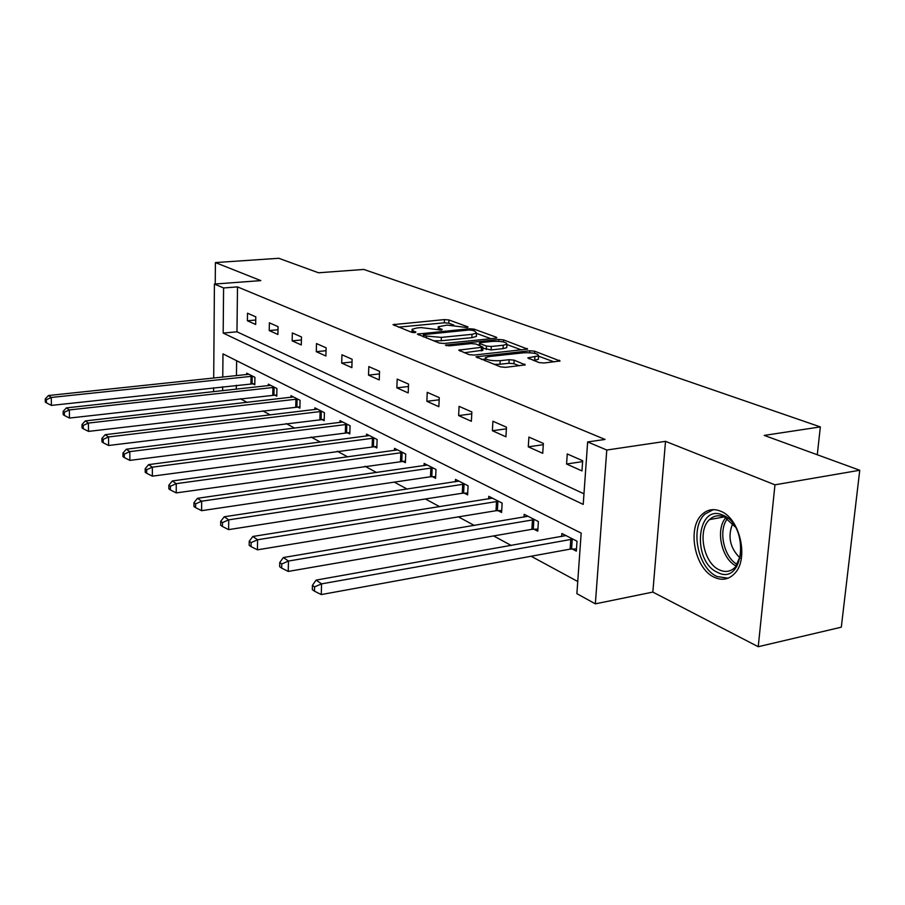 <?xml version="1.0" encoding="UTF-8"?>
<svg xmlns="http://www.w3.org/2000/svg" width="905" height="905" viewBox="0 0 905 905"><rect width="100%" height="100%" fill="white"/><g stroke="black" fill="none" stroke-linecap="round" stroke-linejoin="round"><path stroke-width="1.36" d="M467.376 327.576L468.021 326.92L448.959 319.974L444.468 319.589L392.996 324.657L411.854 332.361L415.09 332.644L415.859 331.965L413.427 331.026L412.058 329.284L416.877 327.983L421.108 327.587L441.47 330.087L442.183 329.42L439.717 328.492L438.28 326.739L447.07 325.11L467.376 327.576M720.618 511.201C713.638 508.395 707.495 509.436 702.201 514.323C686.771 527.672 694.667 568.883 714.373 577.311C722.043 580.784 728.774 579.551 734.566 573.589C749.261 559.245 739.985 518.203 720.618 511.201M538.961 362.543L544.018 363.007L560.048 360.982L534.708 351.219L529.798 350.778L475.973 356.83L500.499 366.864L505.601 367.34L525.239 364.885L514.142 360.156L509.13 359.704L500.194 360.688C490.646 360.959 485.736 359.941 485.431 357.622L489.334 356.513L523.848 352.78C533.328 352.531 538.226 353.55 538.543 355.846L527.796 357.882L538.961 362.543M859.75 470.249L841.311 627.188L758.232 646.713L774.963 484.82L859.75 470.249L764.239 435.407L820.337 426.911L363.81 269.441L318.503 272.778L278.785 258.287L215.401 262.574L260.798 280.607L214.417 284.068L223.592 287.96L237.495 286.896L605.049 439.445L587.65 441.945L606.78 450.034L595.343 603.85L576.881 593.657L581.18 533.102L222.981 353.889L222.766 377.147M774.963 484.82L665.514 441.346L606.78 450.034M495.476 338.232L496.868 337.859L496.359 337.248L474.13 329.149L469.525 328.741L417.329 334.092L439.287 343.04L444.072 343.47L495.476 338.232M503.61 339.895L527.592 349.104L473.982 355.077L469.05 354.624L458.722 350.144L482.919 347.113L475.94 344.024L471.143 343.595L449.118 345.857L445.43 345.122L498.859 339.466L503.61 339.895L503.497 341.943M215.401 262.574L215.232 284.012M817.283 454.751L820.337 426.911M237.495 286.896L236.974 331.807L583.963 493.825M247.404 320.766L255.674 324.476L255.787 316.852L247.506 313.209L247.404 320.766L255.73 320.031M269.226 330.563L277.914 334.454L278.05 326.648L269.362 322.825L269.226 330.563L277.993 329.759M292.157 340.857L301.286 344.952L301.467 336.954L292.326 332.938L292.157 340.857L301.399 339.963M316.286 351.683L325.902 355.993L326.117 347.814L316.49 343.572L316.286 351.683L326.049 350.699M341.705 363.086L351.853 367.645L352.113 359.251L341.943 354.783L341.705 363.086L352.022 362.011M368.527 375.123L379.24 379.942L379.546 371.322L368.81 366.604L368.527 375.123L379.455 373.923M396.865 387.849L408.189 392.928L408.551 384.093L397.193 379.105L396.865 387.849L408.449 386.503M426.855 401.311L438.857 406.696L439.264 397.623L427.239 392.329L426.855 401.311L439.163 399.806M458.631 415.576L471.381 421.289L471.856 411.956L459.084 406.345L458.631 415.576L471.754 413.89M492.388 430.723L505.929 436.798L506.483 427.205L492.908 421.232L492.388 430.723L506.393 428.834M528.294 446.832L542.729 453.315L543.351 443.439L528.893 437.07L528.294 446.832L543.272 444.706M566.575 464.016L581.972 470.928L582.684 460.747L567.254 453.959L566.575 464.016L582.628 461.595M240.323 398.709L247.088 402.374M262.699 410.836L270.256 414.931M286.252 423.597L294.679 428.156M311.071 437.036L320.46 442.126M337.282 451.233L347.712 456.889M364.975 466.245L376.571 472.523M394.297 482.127L407.182 489.107M425.407 498.972L439.706 506.721M458.45 516.879L474.322 525.477M493.621 535.93L511.257 545.489M531.133 556.258L577.741 581.496M236.635 360.71L236.465 375.699M236.352 385.304L236.307 389.218M252.563 383.652L254.791 384.806L254.893 377.328L246.703 373.165L246.692 374.625M274.441 394.976L276.772 396.175L276.919 388.528L268.321 384.161L268.299 385.7M297.428 406.865L299.883 408.132L300.053 400.304L291.014 395.711L290.98 397.34M321.614 419.366L324.194 420.701L324.409 412.691L314.895 407.85L314.85 409.592M347.09 432.545L349.805 433.948L350.065 425.746L340.031 420.644L339.975 422.488M373.957 446.437L376.831 447.93L377.125 439.513L366.548 434.129L366.48 436.097M402.34 461.12L405.383 462.693L405.723 454.061L394.535 448.371L394.456 450.475M432.375 476.652L435.588 478.315L435.995 469.457L424.14 463.439L424.049 465.69M464.197 493.123L467.614 494.888L468.077 485.781L455.509 479.39L455.396 481.811M497.988 510.59L501.608 512.468L502.139 503.112L488.791 496.325L488.655 498.927M533.916 529.176L537.774 531.178L538.385 521.552L524.176 514.323L524.006 517.14M572.209 548.984L576.327 551.122L577.028 541.213L561.869 533.498L561.666 536.541M665.514 441.346L652.833 592.085L758.232 646.713M652.833 592.085L595.343 603.85M223.592 287.96L223.173 333.063L583.216 504.402L587.65 441.945M213.58 391.718L213.614 387.77M213.693 378.098L214.417 284.068M222.675 386.786L222.641 390.722M236.974 331.807L223.173 333.063M453.801 325.042L448.801 323.209L444.321 322.814L398.472 327.146M490.951 338.696L476.505 333.391M472.286 330.268L469.05 329.986L423.45 334.635L426.368 336.049L441.391 337.384L472.014 334.33L476.528 333.119L474.978 331.253L472.286 330.268M433.518 340.789L441.233 340.766L441.391 337.384M476.403 335.472L476.358 336.456L471.844 337.678L441.233 340.766M506.913 344.556L521.642 349.975M464.276 352.769L482.761 350.212M478.406 344.952L479.356 344.85M503.214 345.235L506.936 344.217C506.562 342.079 501.834 341.128 492.761 341.366L480.883 342.588L479.458 342.984L479.955 343.606L486.449 346.049L491.279 346.479L503.214 345.235L503.022 348.663L506.743 347.633L506.789 346.728M503.022 348.663L491.098 349.93L482.863 348.199M538.396 358.346L538.328 359.353L533.509 360.518M494.017 364.342L499.99 364.251L500.194 360.688M519.368 365.79L513.938 363.708L508.927 363.256L499.99 364.251M485.352 359.07L481.539 359.489M554.041 361.876L538.52 356.174M248.898 374.274L48.451 395.53L51.257 397.465L51.415 405.395L254.803 383.641M46.37 399.693L45.25 398.913L45.318 402.08L46.438 402.861L46.37 399.693L51.257 397.465L252.676 376.197M45.25 398.913L48.451 395.53M51.415 405.395L46.438 402.861M717.507 572.356C691.454 561.304 696.68 502.671 722.937 515.194C750.121 525.567 743.944 586.791 717.507 572.356M735.165 526.846L724.441 517.027C718.785 514.73 713.807 515.59 709.52 519.583C697.189 530.341 703.615 563.295 719.407 569.912C725.505 572.639 730.855 571.655 735.471 566.983L741.071 554.165M740.2 558.147C729.95 548.057 727.45 536.518 732.722 523.509M713.332 509.628L705.018 514.04C689.667 527.287 697.517 568.193 717.111 576.542L728.061 578.193M270.618 385.326L66.37 407.895L69.334 409.931L69.47 418.053L276.794 394.953M64.312 412.216L63.135 411.39L63.192 414.637L64.368 415.463L64.312 412.216L69.334 409.931L274.577 387.34M63.135 411.39L66.37 407.895M69.47 418.053L64.368 415.463M293.446 396.933L85.274 420.927L88.396 423.076L88.509 431.391L299.917 406.843M83.226 425.418L81.982 424.547L82.027 427.873L83.271 428.744L83.226 425.418L88.396 423.076L297.598 399.06M81.982 424.547L85.274 420.927M88.509 431.391L83.271 428.744M317.44 409.151L105.218 434.683L108.521 436.957L108.6 445.486L324.228 419.343M103.204 439.355L101.892 438.439L101.926 441.844L103.238 442.771L103.204 439.355L108.521 436.957L321.818 411.379M101.892 438.439L105.218 434.683M108.6 445.486L103.238 442.771M342.712 422.013L126.304 449.219L129.8 451.629L129.856 460.385L349.85 432.522M124.313 454.095L122.933 453.122L122.956 456.618L124.347 457.591L124.313 454.095L129.8 451.629L347.339 424.355M122.933 453.122L126.304 449.219M129.856 460.385L124.347 457.591M369.376 435.565L148.635 464.616L152.334 467.172L152.357 476.154L376.887 446.414M146.678 469.706L145.207 468.677L145.219 472.263L146.701 473.292L146.678 469.706L152.334 467.172L374.251 438.054M145.207 468.677L148.635 464.616M152.357 476.154L146.701 473.292M397.533 449.898L172.312 480.951L176.249 483.666L176.226 492.897L405.44 461.086M170.411 486.257L168.85 485.171L168.839 488.858L170.411 489.956L170.411 486.257L176.249 483.666L402.68 452.511M168.85 485.171L172.312 480.951M176.226 492.897L170.411 489.956M427.318 465.046L197.482 498.304L201.657 501.189L201.6 510.68L430.486 476.765L435.667 476.618M195.627 503.859L193.964 502.694L193.942 506.483L195.604 507.66L195.627 503.859L201.657 501.189L432.771 467.817M193.964 502.694L197.482 498.304M201.6 510.68L195.604 507.66M458.869 481.098L224.259 516.778L228.716 519.843L228.614 529.617L462.263 493.236L467.704 493.067M222.472 522.592L220.707 521.359L220.673 525.262L222.438 526.506L222.472 522.592L228.716 519.843L464.661 484.051M220.707 521.359L224.259 516.778M228.614 529.617L222.438 526.506M492.365 498.146L252.834 536.473L257.586 539.753L257.427 549.821L496.008 510.714L501.721 510.533M251.126 542.593L249.237 541.269L249.18 545.285L251.07 546.62L251.126 542.593L257.586 539.753L498.508 501.268M249.237 541.269L252.834 536.473M257.427 549.821L251.07 546.62M527.977 516.257L283.367 557.537L288.457 561.043L288.243 571.428L531.891 529.312L537.909 529.108M281.76 563.973L279.736 562.559L279.656 566.7L281.681 568.125L281.76 563.973L288.457 561.043L534.527 519.594M279.736 562.559L283.367 557.537M288.243 571.428L281.681 568.125M565.919 535.568L316.094 580.105L321.558 583.872L321.264 594.574L570.127 549.131L576.485 548.905M314.601 586.881L312.417 585.365L312.315 589.641L314.488 591.169L314.601 586.881L321.558 583.872L572.899 539.109M312.417 585.365L316.094 580.105M321.264 594.574L314.488 591.169M439.638 330.076L439.717 328.492M413.359 332.644L413.427 331.026M394.478 325.596L394.523 324.25M444.321 322.814L444.468 319.589M448.801 323.209L448.959 319.974M418.789 335.054L418.845 333.685M469.469 329.963L469.525 328.741M474.039 330.913L474.13 329.149M496.313 338.097L496.359 337.248M423.676 336.965L423.755 335.031M426.289 337.972L426.368 336.049M471.844 337.678L472.014 334.33M526.993 349.353L527.049 348.436M460.147 351.163L460.215 349.737M481.302 350.959L481.483 347.509M446.437 345.744L446.482 344.828M498.757 341.309L498.859 339.466M479.854 345.506L479.955 343.606M486.268 349.488L486.449 346.049M491.098 349.93L491.279 346.479M529.097 358.866L529.176 357.498M534.685 360.382L534.9 356.864M508.927 363.256L509.13 359.704M513.938 363.708L514.142 360.156M524.629 365.145L524.685 364.149M477.376 357.86L477.444 356.423M529.685 352.701L529.798 350.778M534.572 353.312L534.708 351.219M559.392 361.242L559.46 360.247M250.945 383.72L251.058 376.254M252.076 383.652L252.19 376.197M736.274 566.044C721.511 559.166 715.142 529.368 725.855 517.717M727.507 518.723C717.903 530.138 723.751 557.435 737.383 564.505M272.79 395.044L272.925 387.408M273.944 394.976L274.079 387.34M295.743 406.933L295.912 399.128M296.919 406.865L297.089 399.06M319.895 419.445L320.099 411.458M321.094 419.377L321.298 411.379M345.325 432.624L345.574 424.434M346.558 432.545L346.796 424.366M372.159 446.538L372.441 438.133M373.414 446.448L373.697 438.054M400.496 461.222L400.836 452.613M401.775 461.131L402.125 452.523M430.486 476.765L430.882 467.93M431.798 476.664L432.194 467.828M462.263 493.236L462.727 484.152M463.609 493.123L464.061 484.051M496.008 510.714L496.528 501.393M497.377 510.601L497.908 501.28M531.891 529.312L532.491 519.719M533.294 529.187L533.893 519.594M570.127 549.131L570.817 539.256M571.564 548.996L572.254 539.131M438.144 329.759L438.235 327.644M411.933 332.384L412.024 330.201M423.359 336.841L423.438 334.85M476.358 336.456L476.528 333.119M482.738 350.563L482.919 347.113M506.743 347.633L506.936 344.217M479.333 345.303L479.446 343.312M538.328 359.353L538.543 355.846M485.261 360.937L485.385 358.629M724.204 516.925L709.52 519.583M736.806 566.711L735.471 566.983"/></g></svg>
